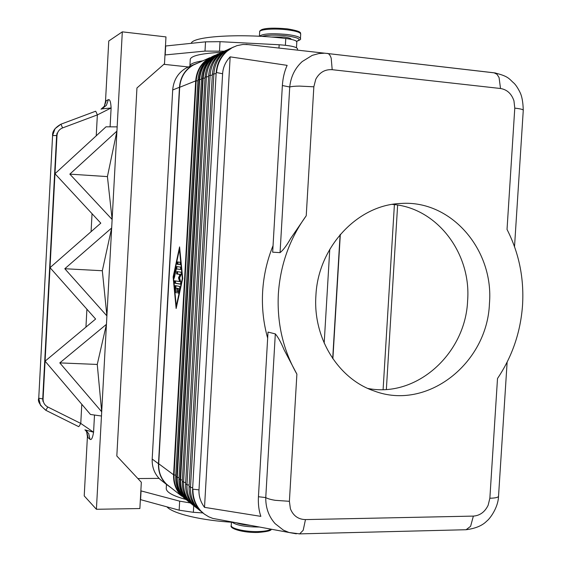 <?xml version="1.0" encoding="UTF-8"?>
<svg xmlns="http://www.w3.org/2000/svg" width="562" height="562" viewBox="0 0 562 562"><rect width="100%" height="100%" fill="white"/><g stroke="black" fill="none" stroke-linecap="round" stroke-linejoin="round"><path stroke-width="0.84" d="M248.186 44.616L242.988 44.454L236.939 45.655L232.169 47.693L226.95 51.339C220.838 56.888 217.361 63.956 216.525 72.54L222.615 73.741C223.03 67.342 225.545 61.715 230.16 56.853L287.14 65.361C284.435 71.36 282.848 78.09 282.37 85.536L272.668 252.169L280.059 252.64C283.171 250.195 286.683 245.496 290.61 238.562L306.234 215.759C289.606 238.794 280.305 264.892 278.345 294.059C276.911 323.241 283.093 349.936 296.891 374.137L284.091 349.796C281.014 342.406 278.092 337.109 275.317 333.898L268.018 332.079L258.436 496.731C258.049 504.03 258.85 510.577 260.845 516.366L204.519 507.353C200.536 501.978 198.695 496.155 198.997 489.874L222.615 73.741M495.635 73.018L324.745 53.186L318.858 53.559L312.247 55.357L302.187 61.574C294.952 68.241 290.8 76.713 289.732 86.991L280.059 252.64M275.317 333.898L265.756 497.574C267.533 498.656 270.701 499.576 275.261 500.321L289.395 501.311L296.891 374.137M306.234 215.759L313.842 86.801L299.553 86.098C294.895 86.148 291.622 86.45 289.732 86.991L282.37 85.536M498.536 496.162L507.128 362.153M498.522 496.344L497.995 496.97C496.731 497.721 494.019 498.143 489.86 498.227L488.139 505.266C484.851 512.01 479.927 515.621 473.366 516.099L305.468 519.59C298.232 519.393 293.209 515.776 290.392 508.736L289.395 501.311M313.842 86.801L315.732 79.354C319.406 72.463 324.892 69.238 332.191 69.695L500.517 88.501C507.05 89.59 511.525 93.699 513.956 100.837L514.778 108.129C518.944 108.585 521.62 109.119 522.808 109.745L523.271 110.201M514.525 246.662L523.264 110.321M489.86 498.227L497.511 378.493C512.305 356.448 520.658 331.952 522.555 305.011C524.135 278.05 518.965 252.858 507.029 229.444L514.778 108.129M273.055 245.622C267.069 260.318 263.599 275.64 262.644 291.587C261.752 307.533 263.43 323.059 267.667 338.148M258.436 496.731L265.756 497.574C265.629 507.753 268.734 516.429 275.085 523.601L283.403 530.135L289.135 532.537L296.336 533.816M198.997 489.874L192.935 489.172C192.808 497.665 195.435 504.908 200.831 510.907L204.203 513.984L208.706 516.787L212.801 518.41L218.59 519.478M270.708 37.015L283.866 37.036C288.594 37.654 291.053 38.42 291.242 39.333L291.242 39.382M191.291 43.295C192.527 36.116 243.177 33.158 285.77 38.504C290.891 39.143 294.319 39.958 296.055 40.963L296.813 41.918L296.476 47.714M56.636 135.526L57.106 133.082L57.008 135.316C57.443 131.768 59.298 129.302 62.586 127.918L60.956 124.188L55.062 128.642L52.589 135.597L38.743 398.177L40.464 405.279L45.824 410.295L47.805 407C44.707 405.286 43.126 402.673 43.07 399.146L42.937 401.345L42.726 398.901L56.636 135.526L52.589 135.59L38.743 398.198L42.726 398.901M62.586 127.918L97.359 114.901L96.221 112.224L95.631 111.22L60.949 124.188C54.964 127.651 52.175 131.452 52.589 135.59M38.743 398.191C37.443 401.106 39.804 405.139 45.824 410.295L78.701 426.67L79.361 425.877L80.766 423.439L47.805 407M96.235 135.8L97.359 114.901L111.114 107.981C110.791 101.94 109.878 99.165 108.382 99.664L106.288 100.626L104.314 106.267L101.048 109.183M101.813 108.895L106.394 105.354L108.382 99.664M86.66 431.862L87.412 436.618L88.094 437.665L90.032 439.308L88.677 433.548L85.017 429.895M88.094 437.665L86.752 431.953L85.41 430.141M90.032 439.308C91.437 440.299 92.618 437.938 93.573 432.213L80.766 423.439L81.792 404.275M315.9 295.745C317.987 246.908 357.797 204.716 400.91 203.472C451.356 199.77 494.075 250.006 489.446 303.529C487.352 363.424 427.015 411.166 374.159 390.976C338.457 379.02 312.894 338.254 315.9 295.745M367.878 388.447C416.54 398.107 465.498 353.688 467.605 300.881C471.476 253.336 436.962 207.61 392.325 204.399M175.204 285.622L179.615 286.423L179.791 288.264L178.484 293.427L178.294 291.587L178.92 288.699L177.578 288.447L177.009 293.125L176.946 288.327L175.618 288.081L175.548 292.837L174.831 287.337L175.204 285.622M175.969 285.763L175.808 288.088M175.618 288.081L177.852 288.461M176.946 288.327L177.859 288.369M177.578 288.447L178.92 288.699M180.177 262.243L180.051 264.625L177.171 264.288L177.297 261.92L180.177 262.243M178.112 262.011L178.077 264.33L180.149 264.576M176.271 306.149L182.334 278.429L179.447 249.268L173.496 277.045L176.271 306.149L176.651 306.164M179.447 249.268L179.819 249.289M182.334 278.429L182.706 278.443M173.138 276.989L179.58 246.894L182.713 278.485L176.138 308.517L173.138 276.989L173.503 277.01M176.306 266.557L180.655 267.098L180.535 269.479L176.356 268.938L174.164 278.33L173.981 276.532L176.306 266.557M177.107 266.655L176.524 268.945M176.356 268.938L180.641 269.423M179.411 277.874L180.55 281.653L179.629 281.611L178.498 277.825L179.411 277.874L180.95 274.509L177.536 274.01L177.55 271.713M178.498 277.825L180.03 274.46L176.63 273.968L176.749 271.601L181.161 272.212L181.231 274.404L179.594 278L180.802 282.04L180.507 284.168L174.613 283.143L174.733 280.796L179.629 281.611M175.513 280.923L175.52 283.185L180.641 284.077M180.03 274.46L180.95 274.509M169.963 486.882L166.64 484.261C161.062 478.796 158.414 471.947 158.709 463.734L179.692 87.286C180.557 77.296 185.088 69.892 193.293 65.08L196.777 63.52M106.457 324.267L106.899 315.844L106.443 324.323L59.79 362.89L101.694 411.791L101.476 416.021L101.701 411.855M101.476 416.021L90.468 414.468L45.079 361.162L95.624 319.033L50.018 267.653L100.802 223.149L54.978 173.721L106.007 126.822L117.17 126.871L116.924 131.157L122.312 31.851L165.973 36.909L164.49 63.766L136.945 87.974L116.819 456L141.329 482.259L139.875 508.547L96.404 509.277L101.462 416.013M111.683 227.905L112.133 219.44L111.669 227.968L64.799 268.727L106.906 315.907M116.938 131.087L69.836 174.129L112.14 219.503M57.106 133.082L42.937 401.345M57.008 135.316L43.07 399.146M102.326 270.736L106.899 315.844L111.669 227.968L102.326 270.736L64.799 268.727M107.419 176.601L112.133 219.44L116.924 131.157L107.419 176.601L69.836 174.129M59.79 362.89L97.254 364.443L101.694 411.791L106.443 324.323L97.254 364.443M87.412 436.618L84.216 495.902L96.404 509.277M101.034 109.19C103.907 106.836 105.052 105.649 104.476 105.642L105.501 101.441L108.761 40.998L122.312 31.851M94.5 415.03L93.573 432.213L84.904 429.846L87.187 431.588L85.543 430.225M78.701 426.67L45.831 410.295M95.631 111.22L60.956 124.188M103.022 108.333L101.884 108.873L111.114 107.981L110.096 126.843M165.474 46.014L205.523 41.848L220.03 41.672L279.166 44.756C290.456 45.543 296.581 46.913 297.551 48.852L297.474 50.137M140.374 499.604L179.159 510.184L193.363 512.305L202.917 512.93M163.865 64.321L188.488 66.976M189.886 66.351L190.258 59.312C191.199 55.708 201.688 53.369 221.709 52.287M224.224 51.205L205.004 51.093L164.975 54.957M165.699 45.887L165.2 54.844M239.63 42.698L278.288 44.707M189.886 65.916C190.23 63.829 194.543 62.136 202.819 60.822M190.167 502.92L179.664 501.149L140.858 490.844M166.261 488.167L166.24 488.526C166.415 492.249 172.906 495.874 185.699 499.4M137.873 478.557L159.06 478.381M140.577 499.787L141.062 491.026M167.005 506.91C172.977 513.731 202.081 520.672 234.221 522.372M394.405 204.61L383.101 389.585M332.88 358.788L340.326 234.368M204.519 507.353L230.16 56.853M233.525 47.004L231.108 48.17C222.116 53.453 217.136 61.623 216.173 72.681L192.618 488.933C192.288 498.009 195.169 505.547 201.266 511.539L203.486 513.408M202.418 512.481L199.088 509.825C193.026 503.868 190.16 496.372 190.49 487.352L213.883 73.601C214.839 62.607 219.791 54.486 228.734 49.231L232.345 47.601M229.809 48.676L227.167 49.934C218.253 55.167 213.321 63.26 212.373 74.205L189.085 486.306C188.755 495.298 191.614 502.758 197.655 508.694L200.121 510.746M197.655 508.694L195.527 507.015C189.513 501.114 186.668 493.689 186.991 484.76L210.125 75.104C211.066 64.223 215.977 56.179 224.835 50.973L228.593 49.294M225.91 50.418L223.297 51.662C214.466 56.846 209.584 64.862 208.643 75.694L185.615 483.734C185.291 492.635 188.13 500.025 194.122 505.905L196.552 507.936M194.122 505.905L192.028 504.262C186.071 498.41 183.254 491.062 183.57 482.21L206.437 76.58C207.371 65.803 212.232 57.837 221.014 52.68L224.744 51.016M171.417 488.027L166.471 484.423C160.851 478.908 158.189 472.01 158.484 463.734L179.468 87.265C180.339 77.191 184.905 69.737 193.173 64.883L198.611 62.705M340.108 234.621L332.697 358.521M324.183 343.101L329.775 249.275M189.605 66.478L186.148 68.023C178.035 72.786 173.553 80.106 172.696 89.976L152.19 459.049C151.902 467.17 154.515 473.935 160.037 479.351L163.324 481.95M189.626 502.484L187.357 500.587C181.47 494.806 178.681 487.542 178.997 478.81L180.571 479.772L203.184 78.02C204.111 67.391 208.931 59.551 217.635 54.5M201.477 78.603L201.47 78.582C202.397 67.946 207.209 60.071 215.913 54.964C207.238 60.057 202.439 67.918 201.512 78.547L178.997 478.81L201.512 78.547L205.011 77.999M186.022 499.232C179.882 493.506 176.967 486.207 177.269 477.321L176.812 477.187C176.503 485.863 179.271 493.078 185.13 498.824L184.02 497.953C178.182 492.221 175.414 485.034 175.73 476.379L197.993 79.959C198.906 69.428 203.669 61.644 212.267 56.593L214.677 55.441M179.025 477.595L177.269 477.321L199.636 79.439L199.159 79.488L176.812 477.187L175.702 476.309M179.692 87.286L195.688 80.879L173.581 474.792L174.037 474.918L196.159 80.83C197.058 70.44 201.765 62.761 210.272 57.795M193.293 65.08L209.879 57.661C201.329 62.684 196.595 70.419 195.688 80.879L197.908 80.816M465.42 529.741L466.095 529.727L470.612 526.285L473.366 516.099M299.082 533.886L299.644 533.879L303.185 530.289L305.468 519.59M500.517 88.501L499.077 77.584L497.005 74.303L494.054 72.786M332.191 69.695L331.208 58.265C330.315 55.378 329.093 53.762 327.548 53.411L327.337 53.383M232.099 522.246C236.721 525.344 245.524 526.938 258.506 527.023L259.237 527.001M271.298 529.235C271.439 530.654 266.978 531.736 257.902 532.46C243.009 532.895 229.12 528.505 231.235 525.533C230.638 528.596 245.552 531.989 258.246 531.568C264.674 531.364 268.917 530.57 270.975 529.172M259.419 36.27C262.44 33.706 271.699 33.116 287.203 34.5C295.696 35.624 300.108 37.008 300.438 38.652L300.705 34.064C300.382 32.385 295.97 30.973 287.477 29.842C274.748 28.198 259.384 29.315 259.672 31.774L259.412 36.27M261.934 36.411C267.28 34.9 275.549 34.703 286.725 35.835C298.619 37.612 301.878 39.431 296.504 41.3M92.042 213.701L91.079 231.67M86.906 309.212L85.944 327.098M174.831 287.337L175.744 287.379M175.295 292.191L175.857 292.212M176.742 291.882L177.388 291.91M178.294 291.587L179.06 291.622M177.171 264.288L178.077 264.33M175.997 267.112L176.911 267.161M173.981 276.532L174.719 276.567M174.613 283.143L175.52 283.185M176.63 273.968L177.536 274.01M158.709 463.734L173.581 474.792C173.279 483.383 176.025 490.528 181.835 496.232L166.64 484.261M106.288 100.626L105.501 101.441M279.166 44.756L278.97 48.065M220.03 41.672L219.503 50.959M205.523 41.848L205.004 51.093M285.377 45.262L285.77 38.504M193.363 512.305L193.735 505.737M179.159 510.184L179.664 501.149M236.166 522.73C239.763 524.051 244.596 524.95 250.673 525.421M386.354 389.438L397.636 205.06M466.095 529.727L299.644 533.879M216.173 72.681L216.525 72.54M197.957 80.008L199.159 79.488C200.079 68.929 204.849 61.117 213.476 56.052L212.267 56.593C203.641 61.658 198.871 69.456 197.957 79.994L175.695 476.33C175.379 484.992 178.161 492.2 184.02 497.953L186.268 499.836M182.685 496.604C176.616 490.928 173.735 483.699 174.037 474.918L175.758 475.185M201.428 79.418L199.636 79.439C200.55 68.929 205.313 61.174 213.918 56.165M178.962 478.761C178.646 487.507 181.449 494.785 187.357 500.587L188.488 501.473C182.58 495.677 179.784 488.392 180.1 479.632L202.706 78.076C203.634 67.412 208.446 59.523 217.15 54.409L218.351 53.797M188.488 501.473L191.347 503.798L188.488 501.473M189.429 501.915C183.212 496.141 180.262 488.757 180.571 479.772L182.362 480.053M205.067 77.163L205.102 77.113C206.036 66.379 210.876 58.441 219.637 53.299L222.152 52.097M182.299 481.213L205.102 77.113L208.593 76.551M193.11 505.224L190.764 503.264C184.821 497.433 182.011 490.106 182.334 481.29L183.57 482.21L185.685 482.547M216.124 73.566L212.373 74.205M192.689 487.704L190.49 487.352L189.085 486.306M212.324 75.076L208.643 75.694M189.148 485.097L186.991 484.76L185.615 483.734M152.19 459.049L158.484 463.734M172.696 89.976L179.468 87.265M523.257 110.159C523.032 101.947 521.894 95.898 519.836 92.006C517.806 87.967 515.881 85.052 514.082 83.267C508.996 78.996 509.081 76.291 494.314 72.828L324.745 53.193M300.705 34.064C299.876 33.376 304.021 31.598 287.217 28.845C274.678 27.742 266.198 27.988 261.787 29.582C260.08 30.552 259.377 31.282 259.672 31.774M101.083 109.176L103.085 108.297M86.913 432.592L86.478 431.504M296.553 41.349C299.939 40.12 301.232 39.214 300.438 38.652M160.037 479.351L166.471 484.423L166.24 488.526M231.235 525.533L231.425 522.203M299.63 533.872L289.163 532.516L212.801 518.41M498.501 496.415C498.255 507.451 489.923 518.824 486.72 521.129C482.329 525.632 475.473 528.498 466.144 529.72M192.028 504.262L190.764 503.264C184.8 497.412 181.976 490.071 182.292 481.234L205.06 77.149C205.994 66.407 210.855 58.455 219.637 53.299L221.014 52.68M223.297 51.662L224.835 50.973M227.167 49.934L228.734 49.231M231.108 48.17L232.169 47.693M201.266 511.539L202.165 512.249M246.065 44.377L324.674 53.186M186.148 68.023L193.173 64.883"/></g></svg>
